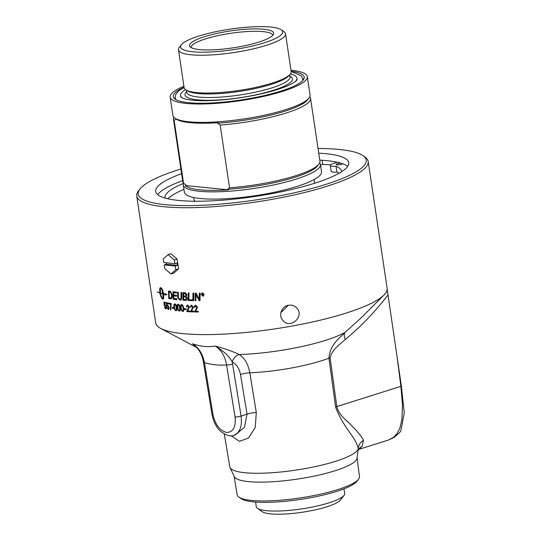 <?xml version="1.0" encoding="UTF-8"?>
<svg xmlns="http://www.w3.org/2000/svg" width="541" height="541" viewBox="0 0 541 541"><rect width="100%" height="100%" fill="white"/><g stroke="black" fill="none" stroke-linecap="round" stroke-linejoin="round"><path stroke-width="0.81" d="M288.225 305.313L280.847 312.657M288.542 305.252C291.66 304.786 294.304 305.597 296.475 307.694C305.029 315.579 291.024 329.564 283.22 320.779C277.925 315.897 281.442 306.192 288.542 305.252M194.172 311.927A116.944 23.506 171.5 0 1 190.79 311.812L192.772 307.045L191.622 305.861L190.817 307.166A118.175 31.723 175.9 0 1 190.195 307.038L191.568 305.171M191.656 305.848L192.772 307.045M190.777 311.244L192.806 307.031M190.195 307.038L191.534 305.185L193.435 307.085L191.507 311.068A116.998 23.513 -8.5 0 0 194.05 311.149L194.172 311.941A116.998 23.513 171.5 0 1 190.757 311.826L190.743 311.258M190.926 305.273L191.534 305.185M190.817 307.166A118.229 31.736 175.9 0 1 190.155 307.051M184.407 309.472L184.244 308.661A116.998 23.513 -8.5 0 0 186.057 308.776L186.178 309.601A116.944 23.506 171.5 0 1 184.407 309.472L184.285 308.661M186.178 309.601A116.998 23.513 171.5 0 1 184.366 309.486M182.547 310.777C183.135 311.007 183.311 310.121 183.061 308.113C182.709 306.098 182.263 305.165 181.722 305.307L181.174 305.733L181.221 307.964C181.566 309.979 182.013 310.919 182.547 310.777L182.77 310.744M182.588 310.764C183.176 310.994 183.352 310.108 183.101 308.1C182.75 306.084 182.303 305.151 181.762 305.293L181.174 305.733M183.054 311.4L181.546 310.662L180.687 307.903C180.349 305.624 180.674 304.529 181.668 304.617M181.505 310.676L180.653 307.917C180.309 305.638 180.633 304.542 181.627 304.63C182.608 304.657 183.284 305.834 183.649 308.16C183.987 310.426 183.649 311.521 182.648 311.447L181.546 310.662M183.041 311.406L182.689 311.433M181.235 304.671L181.627 304.63M179.057 310.46C179.626 310.696 179.781 309.817 179.524 307.809C179.179 305.793 178.746 304.853 178.232 304.989L177.719 305.401L177.786 307.633C178.124 309.648 178.55 310.588 179.057 310.46L179.227 310.439M179.098 310.446C179.666 310.683 179.822 309.804 179.565 307.795C179.22 305.78 178.787 304.84 178.273 304.975L177.719 305.401M179.538 311.095L178.111 310.324L177.279 307.559C176.941 305.28 177.238 304.191 178.178 304.299M178.07 310.338L177.238 307.572C176.893 305.293 177.198 304.204 178.138 304.306C179.071 304.353 179.72 305.543 180.092 307.863C180.424 310.135 180.112 311.224 179.159 311.129L178.111 310.324M177.779 304.34L178.138 304.306M175.757 310.081C176.292 310.324 176.434 309.452 176.177 307.444C175.832 305.428 175.419 304.482 174.932 304.61L174.452 305.016L174.533 307.234C174.871 309.256 175.284 310.203 175.757 310.081L175.913 310.067M175.798 310.067C176.332 310.318 176.474 309.438 176.217 307.43C175.872 305.415 175.46 304.468 174.98 304.597L174.452 305.016M175.899 310.737L174.824 309.939L174.019 307.166C173.675 304.887 173.945 303.812 174.838 303.927C175.717 303.995 176.346 305.185 176.711 307.511C177.042 309.777 176.758 310.859 175.859 310.75L174.871 309.932L174.06 307.153C173.722 304.874 173.992 303.799 174.878 303.92M170.773 309.858A116.944 23.506 171.5 0 1 170.354 309.783L170.787 304.204A116.944 23.506 171.5 0 1 168.981 303.886L168.866 303.116M168.981 303.886L168.819 303.109A116.998 23.513 -8.5 0 0 171.226 303.521L170.78 309.878A116.998 23.513 171.5 0 1 170.314 309.797L170.746 304.218A116.998 23.513 171.5 0 1 168.934 303.9M165.904 308.911L164.376 306.781M165.674 303.19A116.944 23.506 171.5 0 1 164.444 302.892L164.491 304.657L165.073 304.373M164.565 305.557A119 37.566 174.9 0 1 164.234 305.388A3413.805 2847.249 -57.8 0 1 164.018 302.054M165.553 308.228L165.992 306.761L165.079 305.077L164.559 305.591A119.054 37.579 174.9 0 1 164.187 305.401A3412.33 2845.917 -57.8 0 1 163.97 302.04A116.998 23.513 -8.5 0 0 165.56 302.433L165.674 303.217A116.998 23.513 171.5 0 1 164.396 302.906M165.681 308.235L165.945 306.767L165.032 305.083L164.559 305.591M165.025 304.387L164.491 304.657L165.025 304.387L166.358 306.794L166.337 308.309L165.614 308.911L164.329 306.794A117.803 14.972 -10.5 0 0 164.714 306.821L165.505 308.242M192.873 300.661L192.839 300.674A2799.594 1637.228 -74.6 0 1 192.968 293.066A116.998 23.513 -8.5 0 0 193.779 293.08A2799.594 1618.882 105.2 0 0 193.651 300.695A116.944 23.506 171.5 0 1 192.873 300.661A2800.784 1638.013 -74.6 0 1 193.002 293.066M193.651 300.695A116.998 23.513 171.5 0 1 192.839 300.674M183.67 293.56A2740.875 1798.933 108.8 0 0 183.663 295.934A116.998 23.513 -8.5 0 0 184.846 296.001L185.935 295.805L186.293 295.055L184.948 293.614A116.944 23.506 171.5 0 1 183.71 293.547L183.67 293.56A116.998 23.513 171.5 0 0 184.914 293.628L186.232 294.696L185.725 295.907M185.705 299.464L186.571 298.03L185.171 296.867A116.944 23.506 171.5 0 1 183.703 296.779L183.663 296.793A2834.238 1875.207 108.7 0 0 183.663 299.403A116.998 23.513 -8.5 0 0 184.968 299.484L185.935 299.41M185.664 299.477L186.537 298.044L185.137 296.881A116.998 23.513 171.5 0 1 183.663 296.793M186.3 300.296L185.705 300.37A116.944 23.506 171.5 0 1 182.98 300.201A2800.784 1862.798 -71 0 1 182.973 292.654M182.98 300.201L182.939 300.214A2799.594 1861.919 -71 0 1 182.932 292.654A116.998 23.513 -8.5 0 0 184.704 292.755L185.441 292.85L186.936 294.676L186.158 296.461L187.314 298.071C187.409 299.545 186.861 300.316 185.664 300.383A116.998 23.513 171.5 0 1 182.939 300.214M186.28 300.302L185.705 300.37M176.853 299.66A116.944 23.506 171.5 0 1 173.228 299.227A2800.784 2082.911 -65.8 0 1 173.059 291.734M176.549 296.164A116.944 23.506 171.5 0 1 173.769 295.846L173.729 295.853A2812.686 2082.843 113.9 0 0 173.783 298.47A116.998 23.513 -8.5 0 0 176.839 298.828L176.853 299.68A116.998 23.513 171.5 0 1 173.181 299.241A2799.594 2081.93 -65.8 0 1 173.019 291.727A116.998 23.513 -8.5 0 0 176.555 292.126L176.562 292.985A116.998 23.513 171.5 0 1 173.668 292.661A2763.286 2034.796 113.8 0 0 173.708 295.001A116.998 23.513 -8.5 0 0 176.535 295.325L176.549 296.184A116.998 23.513 171.5 0 1 173.729 295.853M176.562 292.965A116.944 23.506 171.5 0 1 173.708 292.647L173.668 292.661M169.083 292.005A2793.65 2164.122 117.1 0 0 169.272 297.793A116.998 23.513 -8.5 0 0 169.955 297.908L170.76 297.888L171.416 297.11L171.538 294.541L170.543 292.356L169.854 292.126A116.998 23.513 171.5 0 1 169.083 292.005L169.13 291.991A116.944 23.506 171.5 0 0 169.901 292.12L169.854 292.126M170.543 292.356L171.578 294.527L171.463 297.097L170.76 297.888M170.591 292.343L169.901 292.12M171.044 298.781L170.32 298.794A116.944 23.506 171.5 0 1 168.785 298.531A2800.784 2182.563 -62.5 0 1 168.528 291.065M168.785 298.531L168.738 298.544A2799.594 2181.542 -62.5 0 1 168.481 291.058A116.998 23.513 -8.5 0 0 169.793 291.274L170.55 291.504L172.16 294.669C172.369 297.198 171.977 298.571 170.983 298.801L170.28 298.808A116.998 23.513 171.5 0 1 168.738 298.544M202.212 293.837L202.3 294.399A116.998 23.513 -8.5 0 0 202.611 294.399L202.956 294.108L202.503 293.837A116.998 23.513 171.5 0 1 202.212 293.837L202.246 293.824A116.944 23.506 171.5 0 0 202.537 293.824L202.503 293.837M202.611 294.399L202.983 294.094L202.638 294.385L202.983 294.094L202.537 293.824M202.449 295.427L201.955 293.594M202.517 294.642L202.456 295.44A116.998 23.513 171.5 0 1 202.199 295.447L201.921 293.594A116.998 23.513 -8.5 0 0 202.469 293.587L203.227 294.081L202.848 294.608L203.531 295.427L202.483 294.656A116.998 23.513 171.5 0 1 202.334 294.656M203.247 295.42L202.699 294.717M202.949 295.907L203.971 294.46L202.104 293.134M202.517 293.039L201.475 294.5L202.916 295.92L203.937 294.473L202.118 293.127M203.342 295.826L202.916 295.92M202.99 296.191L201.232 294.5L202.449 292.769L204.187 294.466L202.963 296.204L203.45 296.096L202.99 296.191L201.266 294.487L202.476 292.755M201.969 292.87L202.449 292.769M162.753 293.628L162.8 293.614C162.334 290.882 161.698 288.995 160.9 287.961L160.853 287.974C160.325 288.637 160.244 290.321 160.609 293.026A116.998 23.513 -8.5 0 0 162.753 293.628C162.286 290.889 161.651 289.009 160.853 287.974M165.019 293.506L164.924 294.142L164.978 293.465L166.946 294.649L164.856 294.987L164.91 294.311A116.998 23.513 171.5 0 1 163.551 293.993C163.95 297.347 163.72 299.065 162.882 299.153A116.998 23.513 171.5 0 1 162.144 298.943L160.562 295.893A116.998 23.513 -8.5 0 0 161.259 296.11L162.483 298.862C163.024 298.192 163.125 296.509 162.78 293.797A116.998 23.513 171.5 0 1 160.63 293.195A10.096 3.855 -103.4 0 0 160.711 293.668A116.998 23.513 -8.5 0 0 161.042 293.77L160.805 295.623L159.703 293.35A116.998 23.513 -8.5 0 0 160.021 293.459A10.096 3.726 76.8 0 1 159.94 292.985A116.998 23.513 171.5 0 1 157.336 292.039L157.336 291.876A116.998 23.513 -8.5 0 0 159.92 292.809C159.494 289.469 159.676 287.758 160.461 287.684A116.998 23.52 -8.5 0 0 161.198 287.893C162.138 288.448 162.915 290.422 163.531 293.824A116.998 23.513 -8.5 0 0 164.924 294.142M160.515 287.677C159.723 287.744 159.541 289.455 159.967 292.796L159.92 292.809M157.384 292.025A116.944 23.506 -8.5 0 0 159.994 292.972L159.94 292.985M159.994 292.972A10.096 3.726 -103.2 0 0 160.068 293.445L160.021 293.459M159.751 293.344L160.853 295.616M162.78 293.797L162.827 293.783A116.944 23.506 -8.5 0 1 160.684 293.188L160.63 293.195M162.827 293.783C163.172 296.495 163.078 298.186 162.53 298.848L162.483 298.862M164.91 294.311L164.958 294.297A116.944 23.506 -8.5 0 1 163.598 293.979L163.551 293.993M164.958 294.297L164.904 294.967L166.993 294.635M165.451 294.791L164.856 294.987M160.616 295.88L162.192 298.936A116.944 23.506 -8.5 0 0 162.929 299.139M180.552 300.039L179.964 300.093L177.779 297.699L177.719 296.333A2819.922 1989.622 -68.7 0 1 177.671 292.241M179.801 299.241C180.66 299.457 181.073 298.598 181.046 296.664A2793.088 1894.981 -70.2 0 1 181.032 292.519M180.187 299.207L179.761 299.254C180.62 299.471 181.032 298.605 181.012 296.678A2791.898 1894.082 -70.2 0 1 180.992 292.519A116.998 23.513 -8.5 0 0 181.715 292.573A2793.19 1879.38 109.5 0 0 181.722 297.002C181.776 299.139 181.181 300.174 179.923 300.106L177.739 297.712L177.678 296.346A2818.725 1988.689 -68.6 0 1 177.631 292.235A116.998 23.513 -8.5 0 0 178.32 292.296A2810.015 1967.685 111 0 0 178.361 296.928L178.415 297.793L179.761 299.254M180.532 300.045L179.964 300.093M191.947 300.64A116.944 23.506 171.5 0 1 188.18 300.498A2800.784 1744.84 -73 0 1 188.248 292.924M188.18 300.498L188.14 300.512A2799.594 1744.015 -73 0 1 188.207 292.924A116.998 23.513 -8.5 0 0 188.992 292.952A2797.004 1723.288 106.7 0 0 188.917 299.68A116.998 23.513 -8.5 0 0 191.954 299.788L191.947 300.654A116.998 23.513 171.5 0 1 188.14 300.512M199.379 293.127A2827.949 1503.182 -76.5 0 0 199.271 297.597L199.237 299.606L199.237 297.611A2826.745 1502.465 -76.5 0 1 199.345 293.127A116.998 23.513 -8.5 0 0 200.184 293.127A2839.188 1496.548 103.3 0 0 199.994 300.769A116.944 23.506 171.5 0 1 199.169 300.749A782.029 492.709 -118.5 0 1 196.985 296.326L195.977 294.121L195.964 296.089A2834.387 1594.685 104.5 0 0 195.876 300.735A116.944 23.506 171.5 0 1 195.105 300.708A2800.784 1587.213 -75.3 0 1 195.254 293.107M195.105 300.708L195.071 300.722A2799.594 1586.455 -75.3 0 1 195.22 293.107A116.998 23.513 -8.5 0 0 196.106 293.114A724.034 458.89 60.3 0 0 197.566 295.988L199.237 299.606M195.876 300.735A116.998 23.513 171.5 0 1 195.071 300.722M199.994 300.769A116.998 23.513 171.5 0 1 199.142 300.762L199.142 300.762A781.772 492.54 -118.5 0 1 196.951 296.34L195.943 294.135M168.508 309.486L166.865 307.383M167.088 306.159A119 37.255 175.2 0 1 166.723 305.99L166.675 306.003A3412.33 2778.84 -60.7 0 1 166.493 302.642A116.998 23.513 -8.5 0 0 168.21 302.994L168.332 303.778A116.944 23.506 171.5 0 1 166.986 303.487L167.027 305.252L167.656 304.955M166.723 305.99A3413.805 2780.138 -60.7 0 1 166.54 302.649M168.129 308.81L168.623 307.322L167.649 305.658L167.081 306.186A119.054 37.261 175.2 0 1 166.675 306.003M168.271 308.816L168.576 307.335L167.609 305.672L167.081 306.186M167.609 304.968L167.027 305.252L167.609 304.968L169.029 307.349L168.981 308.87L168.183 309.493L166.817 307.396A117.803 15.168 -10.7 0 0 167.237 307.423L168.082 308.823M168.332 303.778A116.998 23.513 171.5 0 1 166.939 303.494M173.803 308.377A116.944 23.506 171.5 0 1 172.369 308.167L172.248 307.362M172.369 308.167L172.2 307.356A116.998 23.513 -8.5 0 0 173.681 307.572L173.81 308.397A116.998 23.513 171.5 0 1 172.322 308.181M186.915 306.963A118.175 32.108 175.7 0 1 186.327 306.848L187.632 305.002M187.72 305.679L186.922 306.984A118.229 32.115 175.7 0 1 186.287 306.862L187.599 305.016L189.438 306.943L187.605 310.892A116.998 23.513 -8.5 0 0 190.053 311.014L190.168 311.799A116.944 23.506 171.5 0 1 186.929 311.623L188.829 306.882L187.686 305.692L188.795 306.896L186.915 311.055M187.03 305.09L187.599 305.016M186.929 311.623L186.875 311.068M190.168 311.799A116.998 23.513 171.5 0 1 186.888 311.636M194.868 307.261A118.175 31.324 176.1 0 1 194.219 307.166L194.99 305.388M195.747 305.949L194.875 307.281A118.229 31.331 176.1 0 1 194.185 307.18L195.632 305.286L197.593 307.166L195.571 311.19A116.998 23.513 -8.5 0 0 198.209 311.231L198.331 312.022A116.998 23.513 171.5 0 1 194.78 311.954L196.904 307.139L195.714 305.963L196.904 307.139M198.324 312.008A116.944 23.506 171.5 0 1 194.814 311.941L196.938 307.126M194.976 305.395L195.632 305.286M139.936 189.039L138.496 190.899A116.998 23.513 -8.5 0 0 136.751 196.038A116.998 23.513 -8.5 0 0 163.869 206.736A116.998 23.513 -8.5 0 0 293.749 195.03A116.998 23.513 -8.5 0 0 368.178 161.448A116.998 23.513 -8.5 0 0 365.006 157.046L363.085 155.686A115.267 23.168 171.5 0 1 303.663 190.588A115.267 23.168 171.5 0 1 164.931 204.64A115.267 23.168 171.5 0 1 139.936 189.039A115.267 23.168 171.5 0 1 180.904 169.008M387.126 288.414L387.167 288.509A116.998 23.513 171.5 0 1 383.995 295.041A116.998 23.513 171.5 0 1 274.902 328.881A116.998 23.513 171.5 0 1 160.684 328.414A116.998 23.513 171.5 0 1 155.713 322.916L136.751 196.038M401.381 386.186A10.834 2.252 172.6 0 1 400.888 386.342L402.484 404.783L401.902 419.546L399.961 427.884L397.236 433.368L393.571 437.331L388.296 440.09L393.692 437.622C398.176 434.159 400.604 431.779 400.969 430.48L404.249 412.803L401.381 386.186L387.187 289.252M343.92 488.861L344.732 493.304A44.761 8.994 171.5 0 1 344.076 495.326A44.761 8.994 171.5 0 1 285.371 510.69A44.761 8.994 171.5 0 1 257.415 508.276A44.761 8.994 171.5 0 1 256.197 506.538L255.67 502.048M344.076 495.326L340.451 500.019A40.392 8.115 171.5 0 1 287.481 513.876A40.392 8.115 171.5 0 1 262.257 511.705L257.415 508.276M175.243 266.023L175.791 269.695L170.997 273.989L173.783 273.11L178.584 268.816L177.13 259.119L170.888 253.715L168.102 254.601L174.344 260.005L174.892 263.677L177.022 263L177.374 265.354L175.243 266.023L164.207 264.914L166.337 264.238L166.121 262.791M177.374 265.354L166.337 264.238M168.102 254.601L163.301 258.889L163.855 262.561L174.892 263.677M170.997 273.989L164.755 268.586L164.207 264.914M175.791 269.695L178.584 268.816M174.344 260.005L177.13 259.119M290.436 73.948A58.827 11.821 171.5 0 1 296.908 78.147A58.827 11.821 171.5 0 1 295.278 81.569M183.101 98.334A58.827 11.821 171.5 0 1 180.552 95.541A58.827 11.821 171.5 0 1 185.509 89.63M174.418 98.604A66.191 13.302 171.5 0 1 175.128 97.617M302.703 78.553A66.191 13.302 171.5 0 1 303.67 79.284M337.381 162.246L333.587 163.443A9.413 1.893 -8.5 0 0 330.274 165.438A9.413 1.893 -8.5 0 0 336.029 166.324A89.231 17.934 171.5 0 1 341.581 171.328A89.231 17.934 171.5 0 1 341.614 171.74M165.161 198.107A89.231 17.934 171.5 0 1 165.079 197.708A89.231 17.934 171.5 0 1 183.446 183.453M342.825 163.795A3.442 0.69 171.5 0 1 339.112 164.802A3.442 0.69 171.5 0 1 336.177 164.552A3.442 0.69 171.5 0 1 337.388 163.828A3.442 0.69 171.5 0 1 341.073 163.206M322.105 160.264L322.727 164.403L320.529 165.093M339.153 173.228A89.231 17.934 -8.5 0 0 336.894 172.133L336.029 166.324M183.954 189.411A89.231 17.934 -8.5 0 0 167.947 198.811M336.894 172.133A9.413 1.893 171.5 0 1 331.139 171.247L330.274 165.438M347.674 166.358A97.576 19.611 -8.5 0 0 327.143 160.677A97.576 19.611 -8.5 0 0 319.785 160.129M182.642 180.62A97.576 19.611 -8.5 0 0 157.796 194.733M199.44 49.576A42.529 8.548 -8.5 0 0 244.289 45.829A42.529 8.548 -8.5 0 0 273.55 34.164A42.529 8.548 -8.5 0 0 230.378 30.952A42.529 8.548 -8.5 0 0 190.026 46.648A42.529 8.548 -8.5 0 0 199.44 49.576M191.122 47.54A41.278 8.298 171.5 0 1 217.536 35.726A41.278 8.298 171.5 0 1 263.21 31.628A41.278 8.298 171.5 0 1 272.765 35.341M192.542 51.753A51.632 10.38 171.5 0 1 181.35 44.768A51.632 10.38 171.5 0 1 218.442 31.162A51.632 10.38 171.5 0 1 270.737 27.05A51.632 10.38 171.5 0 1 281.3 29.829A51.632 10.38 171.5 0 1 254.683 45.464A51.632 10.38 171.5 0 1 192.542 51.753M228.383 189.864A68.139 13.694 171.5 0 1 185.36 185.529L228.383 189.864A123.179 74.861 72.5 0 0 227.599 189.269L229.546 187.815L220.167 125.045L217.719 123.145A123.179 74.861 72.5 0 0 218.341 122.692A68.139 13.694 -8.5 0 1 176.102 119L174.784 118.066A69.336 13.938 171.5 0 1 172.904 115.456L170.158 97.089A69.336 13.938 171.5 0 1 183.906 86.235M185.36 185.529A123.179 74.861 72.5 0 1 185.989 185.076L183.541 183.176L174.155 120.413L176.102 118.952M309.797 96.731L309.783 96.724A69.336 13.938 171.5 0 1 310.548 98.32A69.336 13.938 171.5 0 1 220.167 125.045M319.67 162.841A69.336 13.938 171.5 0 1 320.428 164.444A69.336 13.938 171.5 0 1 276.323 184.346A69.336 13.938 171.5 0 1 199.359 191.277A69.336 13.938 171.5 0 1 183.284 184.941A69.336 13.938 171.5 0 1 183.548 183.183M310.548 98.32L319.927 161.083A69.336 13.938 171.5 0 1 318.892 164.133L317.452 165.992A67.598 13.586 171.5 0 1 227.599 189.269M183.541 183.176A69.336 13.938 171.5 0 1 182.784 181.58L173.404 118.817A69.336 13.938 171.5 0 1 173.668 117.059M174.155 120.413A69.336 13.938 171.5 0 1 173.404 118.817M281.3 29.829L284.072 31.784A54.134 10.881 171.5 0 1 285.54 33.826A54.134 10.881 171.5 0 1 251.105 49.359A54.134 10.881 171.5 0 1 191.014 54.776A54.134 10.881 171.5 0 1 178.462 49.826A54.134 10.881 171.5 0 1 179.274 47.446L181.35 44.768M285.54 33.826L291.193 71.642A54.134 10.881 171.5 0 1 289.962 74.516A54.134 10.881 171.5 0 1 250.442 88.487A54.134 10.881 171.5 0 1 196.66 92.592A54.134 10.881 171.5 0 1 186.138 90.036A54.134 10.881 171.5 0 1 184.116 87.642L178.462 49.826M187.118 90.604A52.234 10.495 171.5 0 0 198.838 97.089A52.234 10.495 171.5 0 0 260.532 91.003A52.234 10.495 171.5 0 0 289.185 75.348L291.241 76.957A54.33 10.921 171.5 0 1 262.48 93.343A54.33 10.921 171.5 0 1 197.587 99.842A54.33 10.921 171.5 0 1 185.624 92.741L187.105 90.597M291.132 71.27A66.191 13.302 171.5 0 1 304.198 77.059A66.191 13.302 171.5 0 1 262.087 96.061A66.191 13.302 171.5 0 1 188.606 102.682A66.191 13.302 171.5 0 1 173.262 96.629A66.191 13.302 171.5 0 1 184.062 87.27M290.977 70.229A69.336 13.938 171.5 0 1 291.234 70.256A69.336 13.938 171.5 0 1 307.302 76.592A69.336 13.938 171.5 0 1 263.197 96.494A69.336 13.938 171.5 0 1 186.226 103.432A69.336 13.938 171.5 0 1 170.158 97.089M307.302 76.592L310.047 94.966A69.336 13.938 171.5 0 1 309.012 98.009A69.336 13.938 171.5 0 1 259.2 116.274A69.336 13.938 171.5 0 1 188.971 121.799A69.336 13.938 171.5 0 1 174.784 118.066M309.012 98.009L307.572 99.869A67.598 13.586 171.5 0 1 217.719 123.145M318.892 164.133A69.336 13.938 171.5 0 1 229.546 187.815M320.428 164.444L321.516 171.686A69.336 13.938 171.5 0 1 277.405 191.588A69.336 13.938 171.5 0 1 200.44 198.52A69.336 13.938 171.5 0 1 184.366 192.183L183.284 184.941M195.071 201.232A60.937 12.247 171.5 0 1 193.928 199.338L193.658 197.519M314.193 179.504L314.463 181.323A60.937 12.247 171.5 0 1 313.922 183.467M318.047 148.511A115.267 23.168 171.5 0 1 363.085 155.686M318.744 153.171A97.576 19.611 171.5 0 1 326.101 153.718A97.576 19.611 171.5 0 1 348.715 162.645A97.576 19.611 171.5 0 1 286.642 190.648A97.576 19.611 171.5 0 1 178.327 200.407A97.576 19.611 171.5 0 1 155.707 191.487A97.576 19.611 171.5 0 1 181.6 173.668M211.971 414.244C212.917 419.228 214.52 423.366 216.785 426.66C219.152 431.901 229.431 437.946 234.037 435.248L234.037 435.248C239.961 432.672 242.307 426.274 241.083 416.049L232.576 364.086A4.335 0.92 170.7 0 1 226.544 364.918C219.409 365.56 212.052 364.817 204.464 362.693A4.335 0.92 170.7 0 1 203.457 362.281L211.971 414.244A4.335 0.92 -9.3 0 0 212.978 414.656L204.464 362.693C202.76 353.936 198.77 347.64 192.488 343.799L196.437 347.106M231.21 435.742L239.379 441.314L248.488 438.109L255.244 427.404L256.306 412.452L249.793 372.803C248.197 364.134 244.681 358.041 239.237 354.524L239.196 354.504C232.224 351.197 224.231 348.39 215.21 346.084C208.285 347.275 200.711 346.51 192.488 343.799L195.95 346.605C199.954 350.798 202.456 356.025 203.457 362.281M358.974 449.355L362.2 446.142L363.484 440.279C361.327 436.161 357.432 431.346 351.785 425.848C347.356 420.485 339.437 416.401 336.806 406.589L330.118 357.784C332.154 349.094 339.849 344.556 345.293 339.498A10.834 5.552 52.3 0 1 345.043 332.37C338.152 339.396 330.152 344.84 328.928 358.196L335.609 407.008C343.305 428.08 356.215 437.338 358.264 448.8A65.001 13.065 171.5 0 1 294.926 470.251A65.001 13.065 171.5 0 1 230.013 467.525A65.001 13.065 171.5 0 1 229.797 466.822L224.285 433.956M330.585 164.843A105.299 21.167 -8.5 0 0 322.727 164.403M238.912 497.145L241.103 498.66A59.841 12.03 -8.5 0 0 300.39 499.424A59.841 12.03 -8.5 0 0 356.864 481.362L358.514 479.265A61.823 12.429 171.5 0 1 314.023 495.529A61.823 12.429 171.5 0 1 251.511 500.432A61.823 12.429 171.5 0 1 238.912 497.145A61.823 12.429 171.5 0 1 237.188 494.819L234.091 476.323M362.2 446.142L358.243 449.192M363.484 440.279C360.637 442.011 358.974 444.404 358.487 447.468L358.494 447.421M358.264 448.8L356.992 458.301A62.168 12.497 171.5 0 1 297.354 479.103A62.168 12.497 171.5 0 1 234.239 476.648L230.013 467.525M383.995 295.041L360.34 318.649L345.043 332.37A77.633 15.601 171.5 0 1 239.237 354.524A8.67 5.282 -61.7 0 0 232.184 361.902C236.559 364.316 239.332 368.522 240.502 374.514A8.67 1.839 170.6 0 1 249.793 372.803A66.814 13.43 -8.5 0 0 328.928 358.196A10.834 2.313 -7.8 0 1 330.118 357.784M387.417 291.389A10.834 4.382 38.9 0 1 387.045 290.253M357.04 457.943L359.481 476.547A61.823 12.429 171.5 0 1 358.514 479.265M256.306 412.452A8.67 1.839 -9.4 0 0 247.054 414.163L244.464 427.234L235.605 434.754L234.037 435.248M239.196 354.504A8.67 5.282 -61.7 0 0 232.15 361.882L232.184 361.902M240.502 374.514L247.054 414.163L241.083 416.049A4.335 0.92 170.7 0 1 235.058 416.881L226.544 364.918C225.063 356.188 221.289 349.905 215.21 346.084C223.616 351.014 229.262 356.282 232.15 361.882A33.008 25.359 95.8 0 1 232.576 364.086M289.962 74.516L288.576 76.004A52.497 10.55 171.5 0 1 250.26 89.549A52.497 10.55 171.5 0 1 198.101 93.532A52.497 10.55 171.5 0 1 187.889 91.05L186.138 90.036M397.141 357.473L400.888 386.342L336.806 406.589A10.834 2.313 -7.8 0 0 335.609 407.008M345.293 339.498C360.637 326.75 374.852 311.954 387.917 295.115M235.058 416.881C236.004 426.89 233.239 432.09 226.753 432.489C219.923 430.751 215.332 424.807 212.978 414.656M387.146 288.367L368.178 161.448M180.552 95.541L180.762 96.94M296.908 78.147L297.117 79.547M358.947 449.361L358.149 449.909M196.924 347.64L160.684 328.414M359.035 449.334L388.296 440.09M291.159 71.439L301.256 75.733L302.73 78.716L302.703 80.555M175.71 99.537L175.156 97.86L175.717 94.432L178.855 90.753L184.089 87.446M297.124 79.595L296.968 79.865C296.218 81.346 292.884 83.415 286.967 86.066C275.193 90.895 259.531 94.803 239.981 97.799C223.48 100.186 209.218 101.113 197.181 100.565C190.77 100.213 186.104 99.476 183.196 98.367L180.748 96.92"/></g></svg>
